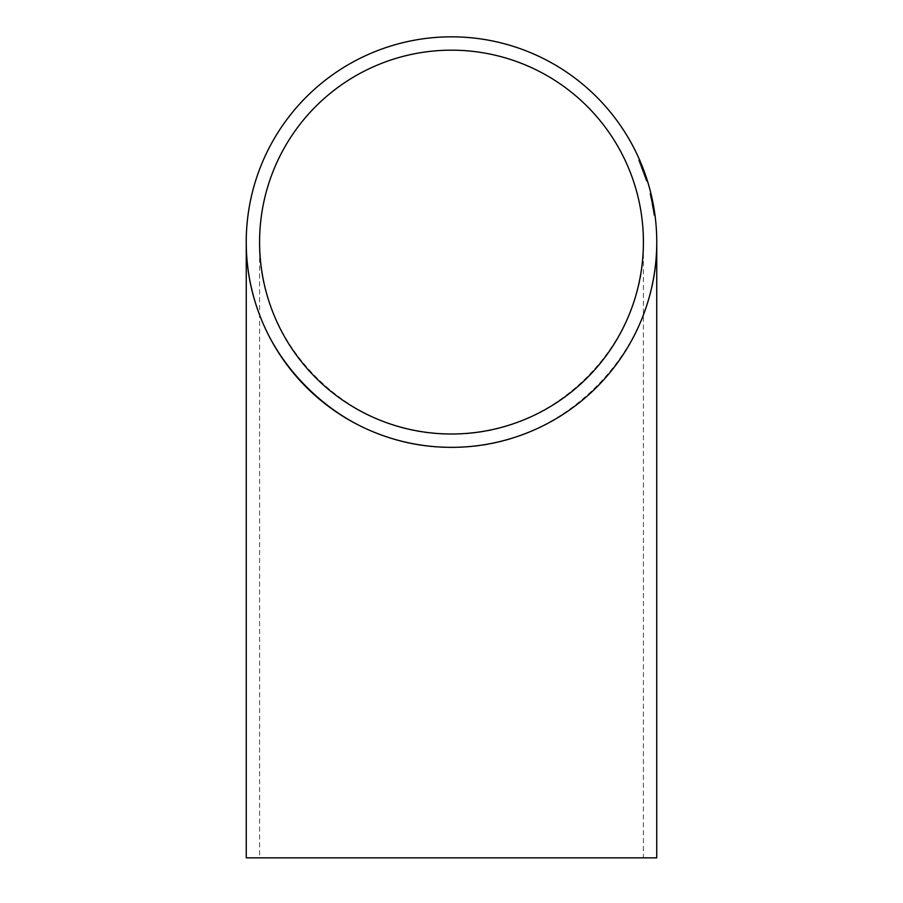 <?xml version="1.0" encoding="UTF-8"?>
<svg xmlns="http://www.w3.org/2000/svg" width="903" height="903" viewBox="0 0 903 903"><rect width="100%" height="100%" fill="white"/><g stroke="black" fill="none" stroke-linecap="round" stroke-linejoin="round"><path stroke-width="0.68" stroke-dasharray="4.51 3.39" d="M639.584 162.517A204.225 204.225 0 0 0 638.568 160.136A204.225 204.225 0 0 1 639.809 163.048L645.058 176.943A204.225 204.225 0 0 1 646.017 179.866L639.584 162.517L640.701 162.517L639.584 162.517M645.374 177.891L646.729 178.715L646.142 176.943L645.058 176.943L646.142 176.943A205.252 205.252 0 0 1 647.09 179.866L646.017 179.866M647.09 179.866L647.485 181.097L646.413 181.097M645.431 178.072L646.514 178.072L646.085 176.796M644.55 175.464L645.634 175.464L644.178 171.356L643.083 171.356M644.178 171.356L642.857 167.845L641.751 167.845M642.857 167.845L640.701 162.517A205.252 205.252 0 0 0 639.685 160.136L638.568 160.136L645.498 178.252A204.225 204.225 0 0 1 646.277 180.668A204.225 204.225 0 0 0 645.273 177.586L638.568 160.136L646.277 180.668L638.568 160.136L645.137 177.169L638.568 160.136L639.685 160.136A205.252 205.252 0 0 1 640.927 163.048L639.809 163.048M646.729 178.715L645.645 178.715M641.807 167.992L642.913 167.992L643.839 170.441M654.946 214.891L653.907 214.891L652.429 205.534L653.907 214.891L654.946 214.891L653.467 205.534L654.754 213.492A205.252 205.252 0 0 0 654.269 210.241L650.939 193.569L649.889 193.592L651.91 202.78A204.225 204.225 0 0 0 651.627 201.369L650.849 197.712A204.225 204.225 0 0 0 650.194 194.879L650.262 195.172A204.225 204.225 0 0 1 651.04 198.592L653.716 213.492A204.225 204.225 0 0 0 653.23 210.241L651.91 202.78A204.225 204.225 0 0 0 651.627 201.369L650.849 197.712A204.225 204.225 0 0 0 650.194 194.879L651.91 202.78A204.225 204.225 0 0 0 651.627 201.369L652.598 206.482A204.225 204.225 0 0 0 652.361 205.15L649.968 193.931A204.225 204.225 0 0 1 653.975 215.377A204.225 204.225 0 0 0 649.968 193.931L650.555 196.402A204.225 204.225 0 0 0 650.002 194.066L651.052 198.66A204.225 204.225 0 0 1 652.722 207.193A204.225 204.225 0 0 0 651.311 199.856L650.849 197.712A204.225 204.225 0 0 0 650.194 194.879L649.889 193.592L650.939 193.592L652.711 201.55L654.19 209.767L653.151 209.767L652.135 203.931A204.225 204.225 0 0 0 649.968 193.931A204.225 204.225 0 0 1 653.851 214.462L652.417 205.444A204.225 204.225 0 0 0 652.395 205.342L649.968 193.931A204.225 204.225 0 0 1 653.083 209.338A204.225 204.225 0 0 0 652.722 207.193A204.225 204.225 0 0 1 653.749 213.763A204.225 204.225 0 0 0 649.968 193.931A204.225 204.225 0 0 1 653.083 209.338L653.072 209.259A204.225 204.225 0 0 0 652.609 206.561L652.305 204.868A204.225 204.225 0 0 0 649.968 193.931A204.225 204.225 0 0 1 653.083 209.338A204.225 204.225 0 0 0 652.7 207.047L653.083 209.338A204.225 204.225 0 0 0 652.801 207.622L653.151 209.767L654.19 209.767L653.907 208.062L652.869 208.062L653.907 208.062L652.959 202.78A205.252 205.252 0 0 0 652.677 201.369L651.627 201.369L652.677 201.369L651.481 195.849L650.42 195.849L651.481 195.849L651.639 196.527L650.578 196.527L651.639 196.527L651.898 197.712A205.252 205.252 0 0 0 651.255 194.879L650.194 194.879L651.255 194.879L650.939 193.592L649.878 193.569L650.939 193.592L651.323 195.172A205.252 205.252 0 0 1 652.09 198.592L651.04 198.592L652.011 198.22M651.876 197.622L650.849 197.712L651.898 197.712A205.252 205.252 0 0 0 651.255 194.879L652.959 202.78A205.252 205.252 0 0 0 652.677 201.369L651.627 201.369L652.677 201.369L651.481 195.849L651.898 197.712L650.849 197.712L651.864 197.565M652.034 203.435L653.083 203.435L652.903 202.498L653.637 206.482A205.252 205.252 0 0 0 653.4 205.15L651.029 193.931A205.252 205.252 0 0 1 655.002 215.377A205.252 205.252 0 0 0 651.029 193.931A205.252 205.252 0 0 1 652.937 202.723L653.84 207.645L652.801 207.645L653.84 207.645L653.637 206.426L652.598 206.448L652.113 203.852A204.225 204.225 0 0 0 650.521 196.267L652.598 206.448L653.637 206.426L653.061 203.356L653.411 205.173L653.061 203.356L652.022 203.356L653.061 203.356L652.022 203.356L653.061 203.356L653.479 205.557L652.429 205.534L653.479 205.557L652.508 200.534L651.458 200.534M654.754 213.492L653.716 213.492M654.844 214.146L654.935 214.824L653.896 214.824M654.269 210.241L653.23 210.241L654.269 210.241M654.867 214.316L654.596 212.374L653.569 212.465M653.941 208.254L654.461 211.46M653.354 204.913L652.372 205.241M653.422 205.241L653.738 207.058L652.7 207.047M653.151 203.818L653.162 203.841A205.252 205.252 0 0 0 651.571 196.267L650.916 193.502L649.867 193.502L650.916 193.502L652.305 199.574L653.061 203.356L652.011 203.322L653.061 203.356L652.022 203.356L653.061 203.356L653.84 207.645L653.637 206.426L652.598 206.448L653.637 206.426L653.061 203.356M651.537 196.109L652.666 201.335M652.09 198.592L651.492 195.928L650.442 195.928M650.397 195.748L651.458 195.748L653.298 204.586L651.639 196.527L650.578 196.527M651.323 195.172L650.262 195.172M653.467 205.489L653.637 206.448L652.587 206.426L653.637 206.448L653.84 207.645L652.801 207.645L653.828 207.577M651.458 195.77L652.101 198.66A205.252 205.252 0 0 1 654.788 213.763A205.252 205.252 0 0 0 653.761 207.193L652.722 207.193L653.761 207.193A205.252 205.252 0 0 0 652.361 199.856L651.706 196.865L650.657 196.865L651.718 196.877L650.916 193.502L653.23 204.202L651.582 196.301L651.774 197.125L650.713 197.125M653.738 213.627L654.765 213.627L653.456 205.444A205.252 205.252 0 0 0 653.433 205.342L651.029 193.931A205.252 205.252 0 0 1 654.122 209.338L653.083 209.338L654.122 209.338A205.252 205.252 0 0 0 651.029 193.931L649.968 193.931A204.225 204.225 0 0 1 651.898 202.723L652.417 205.444A204.225 204.225 0 0 0 649.968 193.931L651.029 193.931L649.968 193.931L651.029 193.931L651.718 196.877M651.684 196.764L651.492 195.895L651.706 196.865L651.492 195.895L650.431 195.895M651.56 196.222L650.555 196.402L651.605 196.402A205.252 205.252 0 0 0 651.052 194.066L650.002 194.066M650.95 193.637L649.9 193.637M654.788 213.763L653.749 213.763L654.788 213.763M653.761 207.193L652.722 207.193L653.761 207.193M655.002 215.377L653.975 215.377L652.756 207.397L653.975 215.377L655.002 215.377L653.795 207.397L652.756 207.397L653.795 207.397L655.002 215.377L653.975 215.377L655.002 215.377M652.892 208.175L653.67 213.164L652.609 206.505L652.892 208.175L653.93 208.175M653.975 208.401L652.925 208.401M653.648 206.505L652.598 206.482M654.641 212.713L654.269 210.275L653.23 210.275M654.709 213.164L653.67 213.164M651.842 197.475L651.977 198.073L650.928 198.096M653.298 204.586L652.248 204.586M652.609 201.076L652.779 201.866M652.18 199.01L651.131 199.01M654.743 213.413L653.704 213.413M651.063 194.077L650.916 193.502M654.223 209.959L654.551 212.115L653.512 212.115L653.907 214.891L653.512 212.115L654.551 212.115L653.851 207.713M654.551 212.115L654.551 212.137A205.252 205.252 0 0 0 653.58 206.132L653.817 207.521M654.19 209.733L653.151 209.767L654.19 209.767L653.907 208.062L652.869 208.062M654.483 211.652L654.585 212.34M652.835 207.837L653.874 207.837L654.032 208.762L654.619 212.532L653.58 212.532M653.23 204.225L653.795 207.329M654.291 210.399L653.253 210.399L654.291 210.399L652.497 200.511M651.503 195.985L650.431 195.861L651.481 195.872M651.989 198.096L653.23 204.202L652.18 204.202L653.23 204.202M653.433 211.595L653.524 212.137A204.225 204.225 0 0 0 652.542 206.132L653.433 211.595L654.472 211.595M653.58 206.132L652.542 206.132L653.58 206.132M653.907 208.04L654.167 209.586M654.551 212.137L653.524 212.137L654.551 212.137M653.287 210.636L654.415 211.178M651.571 196.267L650.521 196.267L651.582 196.301M652.214 199.179L652.35 199.811L651.3 199.789M653.162 203.852L652.113 203.852L653.162 203.852M651.368 200.127L652.417 200.127L652.734 201.685M654.889 214.462L653.851 214.462L654.889 214.462A205.252 205.252 0 0 0 651.029 193.931L649.968 193.931L651.029 193.931A205.252 205.252 0 0 1 654.122 209.338L653.083 209.338L654.111 209.259A205.252 205.252 0 0 0 653.659 206.561L652.632 206.674M652.745 207.306L653.783 207.306L653.456 205.444L652.417 205.444L653.456 205.444A205.252 205.252 0 0 0 651.029 193.931L649.968 193.931L651.029 193.931A205.252 205.252 0 0 1 654.122 209.338A205.252 205.252 0 0 0 653.738 207.047L654.122 209.338L653.083 209.338M653.433 205.342L652.395 205.342M651.424 195.601L650.363 195.601M653.67 206.674L653.354 204.868L652.305 204.868M653.354 204.868A205.252 205.252 0 0 0 651.029 193.931L649.968 193.931L651.029 193.931A205.252 205.252 0 0 1 653.174 203.931L652.135 203.931M654.111 209.259L653.072 209.259M653.117 203.593L653.411 205.173M653.512 205.737L653.637 206.448M652.677 201.369L651.627 201.369L652.677 201.369A205.252 205.252 0 0 1 652.959 202.78L651.91 202.78M651.898 197.712L650.849 197.712L651.898 197.712A205.252 205.252 0 0 0 651.255 194.879L650.194 194.879M651.255 194.879L650.939 193.592L649.991 194.021M653.907 208.062L652.959 202.78M654.517 211.9L653.479 211.9A204.225 204.225 0 0 1 653.874 214.598A204.225 204.225 0 0 0 653.479 211.9L654.517 211.9A205.252 205.252 0 0 1 654.901 214.598L653.874 214.598L654.901 214.598A205.252 205.252 0 0 0 654.517 211.9M654.122 209.338A205.252 205.252 0 0 0 653.84 207.622M646.356 177.586L639.685 160.136L638.568 160.136L639.685 160.136L646.571 178.252L645.498 178.252L646.571 178.252A205.252 205.252 0 0 1 647.349 180.668A205.252 205.252 0 0 0 646.356 177.586L645.273 177.586M641.175 163.646L647.349 180.668L646.277 180.668L647.349 180.668L646.277 180.668L647.349 180.668L641.175 163.646L640.069 163.646M641.096 163.454L647.349 180.668L646.277 180.668L647.349 180.668L641.096 163.454L639.979 163.454M647.349 180.668L646.277 180.668L647.349 180.668L639.685 160.136L647.349 180.668M639.685 160.136L638.568 160.136L639.685 160.136L646.221 177.169L639.685 160.136L638.568 160.136L639.685 160.136M646.221 177.169L645.137 177.169M642.868 167.879L641.762 167.879A204.225 204.225 0 0 1 642.722 170.374A204.225 204.225 0 0 0 641.762 167.879L642.868 167.879A205.252 205.252 0 0 1 643.816 170.374L642.722 170.374L643.816 170.374A205.252 205.252 0 0 0 642.868 167.879M451.5 447.346C561.214 449.638 659.055 351.798 656.752 242.094C659.055 351.798 561.214 449.638 451.5 447.346A205.252 205.252 0 0 0 629.256 139.457A205.252 205.252 0 0 0 273.744 139.457A205.252 205.252 0 0 0 451.5 447.346C341.786 449.638 243.945 351.798 246.248 242.094C243.945 351.798 341.786 449.638 451.5 447.346M643.41 242.094C645.566 344.675 554.081 436.149 451.5 434.004C348.919 436.149 257.434 344.675 259.59 242.094C257.434 344.675 348.919 436.149 451.5 434.004C554.081 436.149 645.566 344.675 643.41 242.094L643.41 857.85L259.59 857.85L643.41 857.85M246.248 857.85L656.752 857.85M451.5 434.004A191.91 191.91 0 0 0 617.697 146.128A191.91 191.91 0 0 0 285.303 146.128A191.91 191.91 0 0 0 451.5 434.004M645.589 175.306L644.505 175.306M652.711 201.55L651.661 201.55M654.111 209.236L653.072 209.236M653.569 206.042L652.519 206.042M653.366 204.958L652.327 204.958M651.379 195.432L650.329 195.432M654.065 208.954L653.027 208.954M652.903 202.498L651.853 202.498M652.259 199.36L651.21 199.36M652.361 199.856L651.311 199.856M652.101 198.66L651.052 198.66M654.291 210.365L653.253 210.365M652.44 200.24L651.39 200.24L652.44 200.24M653.027 203.152L651.977 203.152M653.4 205.15L652.361 205.15M654.246 210.139L653.208 210.139M652.305 199.574L651.255 199.574M653.704 206.81L652.655 206.81M654.144 209.451L653.106 209.451M654.201 209.835L653.162 209.835M653.58 206.166L652.542 206.166M652.937 202.723L651.898 202.723M259.59 242.094L259.59 857.85"/><path stroke-width="1.35" d="M647.09 179.866L643.839 170.441M646.085 176.796L645.634 175.464M640.927 163.048L642.913 167.992M651.39 195.499L651.695 196.82M651.04 194.021L652.779 201.866M653.467 205.489L653.828 207.577M654.269 210.241L654.607 212.465M654.461 211.46L654.562 212.182M654.867 214.316L654.946 214.891M653.738 207.058L653.941 208.254M653.083 203.435L653.422 205.241M652.35 199.811L652.011 198.22M651.706 196.865L651.458 195.748M651.232 194.811L651.458 195.77M652.734 201.685L653.264 204.383M651.639 196.527L651.39 195.466M653.851 207.713L654.19 209.733M653.637 206.448L654.223 209.959M654.291 210.399L654.144 209.451M652.497 200.511L652.113 198.683M651.842 197.475L651.684 196.764M651.785 197.193L651.56 196.199M654.889 214.462L654.765 213.627M653.411 205.173L653.512 205.737M653.907 208.062L654.144 209.473M651.898 197.712L653.761 207.148M653.84 207.645L654.167 209.586M651.503 195.985L651.876 197.622M654.19 209.767L653.174 203.931M451.5 447.346A205.252 205.252 0 0 0 629.256 139.457A205.252 205.252 0 0 0 273.744 139.457A205.252 205.252 0 0 0 451.5 447.346M656.752 242.094L656.752 857.85L246.248 857.85L246.248 242.094M451.5 434.004A191.91 191.91 0 0 0 617.697 146.128A191.91 191.91 0 0 0 285.303 146.128A191.91 191.91 0 0 0 451.5 434.004"/></g></svg>
